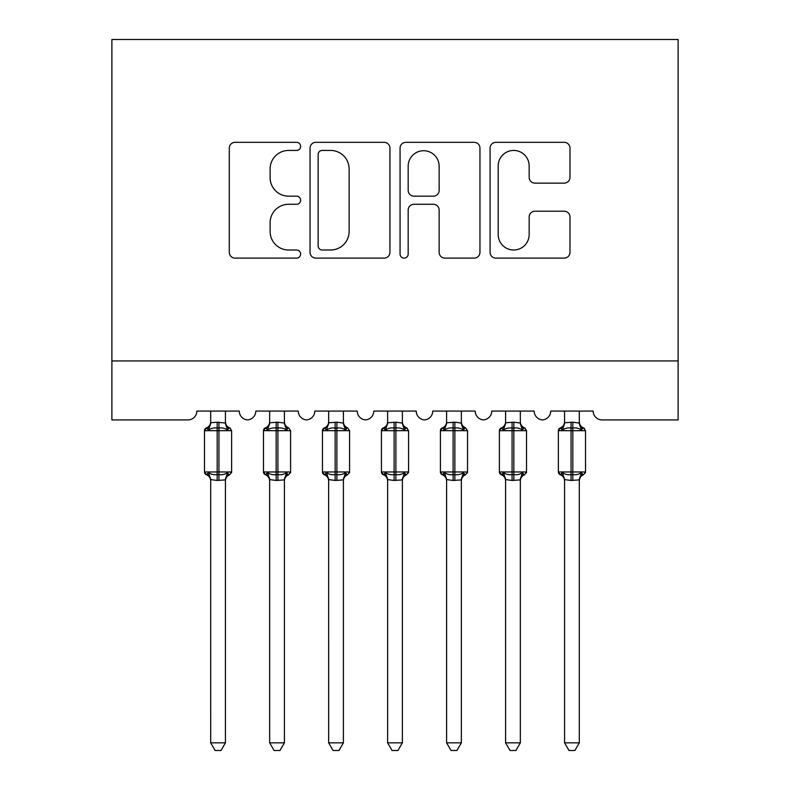<?xml version="1.0" encoding="UTF-8"?>
<svg xmlns="http://www.w3.org/2000/svg" width="790" height="790" viewBox="0 0 790 790"><rect width="100%" height="100%" fill="white"/><g stroke="black" fill="none" stroke-linecap="round" stroke-linejoin="round"><path stroke-width="1.19" d="M300.635 146.377A4.049 4.049 0 0 0 296.586 142.328L235.074 142.328A5.787 5.787 0 0 0 229.288 148.115L229.288 252.326A5.787 5.787 0 0 0 235.074 258.113L296.586 258.113A4.049 4.049 0 0 0 300.635 254.064A4.049 4.049 0 0 0 296.586 250.005L288.626 250.005A18.526 18.526 0 0 1 270.101 231.48L270.101 222.8A18.526 18.526 0 0 1 288.626 204.274L296.586 204.274A4.049 4.049 0 0 0 300.635 200.216A4.049 4.049 0 0 0 296.586 196.167L288.626 196.167A18.526 18.526 0 0 1 270.101 177.641L270.101 168.961A18.526 18.526 0 0 1 288.626 150.436L296.586 150.436A4.049 4.049 0 0 0 300.635 146.377M564.188 183.142A5.787 5.787 0 0 0 569.985 177.355L569.985 148.115A5.787 5.787 0 0 0 564.188 142.328L495.873 142.328A5.787 5.787 0 0 0 490.086 148.115L490.086 252.326A5.787 5.787 0 0 0 495.873 258.113L564.188 258.113A5.787 5.787 0 0 0 569.985 252.326L569.985 217.013A5.787 5.787 0 0 0 564.188 211.216L534.958 211.216A5.787 5.787 0 0 0 529.162 217.013L529.162 234.521A15.484 15.484 0 0 1 513.678 250.005A15.484 15.484 0 0 1 498.194 234.521L498.194 165.92A15.484 15.484 0 0 1 513.678 150.436A15.484 15.484 0 0 1 529.162 165.92L529.162 177.355A5.787 5.787 0 0 0 534.958 183.142L564.188 183.142M678.106 360.941L678.106 39.5L111.894 39.5L111.894 419.915L187.981 419.915A8.848 8.848 0 0 0 196.828 411.077L239.291 411.077A8.848 8.848 0 0 0 247.547 419.895A8.848 8.848 0 0 0 255.812 411.077L298.274 411.077A8.848 8.848 0 0 0 306.53 419.895A8.848 8.848 0 0 0 314.785 411.077L357.258 411.077A8.848 8.848 0 0 0 365.513 419.895A8.848 8.848 0 0 0 373.769 411.077L416.231 411.077A8.848 8.848 0 0 0 424.487 419.895A8.848 8.848 0 0 0 432.742 411.077L475.215 411.077A8.848 8.848 0 0 0 483.47 419.895A8.848 8.848 0 0 0 491.726 411.077L534.188 411.077A8.848 8.848 0 0 0 542.454 419.895A8.848 8.848 0 0 0 550.709 411.077L593.171 411.077A8.848 8.848 0 0 0 602.019 419.915L678.106 419.915L678.106 360.941L111.894 360.941M389.934 148.115A5.787 5.787 0 0 0 384.147 142.328L315.832 142.328A5.787 5.787 0 0 0 310.045 148.115L310.045 252.326A5.787 5.787 0 0 0 315.832 258.113L384.147 258.113A5.787 5.787 0 0 0 389.934 252.326L389.934 148.115M405.853 142.328L474.168 142.328A5.787 5.787 0 0 1 479.955 148.115L479.955 252.326A5.787 5.787 0 0 1 474.168 258.113L444.928 258.113A5.787 5.787 0 0 1 439.141 252.326L439.141 210.061A5.787 5.787 0 0 0 433.354 204.274L413.96 204.274A5.787 5.787 0 0 0 408.173 210.061L408.173 254.064A4.049 4.049 0 0 1 404.115 258.113A4.049 4.049 0 0 1 400.066 254.064L400.066 148.115A5.787 5.787 0 0 1 405.853 142.328M322.202 150.436A4.049 4.049 0 0 0 318.143 154.484L318.143 245.957A4.049 4.049 0 0 0 322.202 250.005L330.595 250.005A18.526 18.526 0 0 0 349.121 231.48L349.121 168.961A18.526 18.526 0 0 0 330.595 150.436L322.202 150.436M439.141 166.206A15.484 15.484 0 0 0 423.657 150.722A15.484 15.484 0 0 0 408.173 166.206L408.173 190.38A5.787 5.787 0 0 0 413.96 196.167L433.354 196.167A5.787 5.787 0 0 0 439.141 190.38L439.141 166.206M225.436 422.769L225.436 422.769A6.488 6.182 180 0 0 228.843 428.21L227.569 430.106C225.17 428.299 222.296 427.607 218.948 428.032L217.181 428.032C213.823 427.607 210.95 428.299 208.55 430.106L206.427 427.913A2.953 2.953 0 0 0 204.492 430.678L204.492 471.966A2.953 2.953 0 0 0 206.427 474.741L208.55 472.548C210.95 474.356 213.823 475.047 217.181 474.622L218.948 474.622C222.296 475.047 225.17 474.356 227.569 472.548L228.843 474.444A6.488 6.182 -0 0 0 225.436 479.885L217.181 480.458L210.683 479.579L210.693 742.837L225.436 742.837L225.436 479.846M207.286 428.21A6.488 6.182 180 0 0 210.693 422.769L217.181 422.196L217.181 471.966L231.628 471.966L231.628 430.678L204.492 430.678L204.492 471.966L217.181 471.966L217.181 480.458M225.436 411.077L225.436 423.065L227.569 430.106M210.693 411.077L210.693 422.798M217.181 422.196L225.436 423.065L226.365 426.788M208.55 430.106L210.683 423.065M208.55 472.548L210.683 479.579M227.569 472.548L225.436 479.579M225.436 742.837L221.003 750.5L215.117 750.5L210.693 742.837M231.628 430.678L229.692 427.913A2.953 2.953 0 0 1 230.542 428.397M229.692 474.741C227.007 475.886 225.594 477.92 225.436 480.834C225.594 477.92 227.007 475.886 229.692 474.741L231.628 471.966A2.953 2.953 0 0 1 231.46 472.934M207.286 474.444L207.286 474.444A6.488 6.182 -0 0 1 210.693 479.885M284.41 422.769L284.41 422.769A6.488 6.182 180 0 0 287.817 428.21L286.553 430.106C284.153 428.299 281.27 427.607 277.922 428.032L276.154 428.032C272.807 427.607 269.933 428.299 267.534 430.106L265.41 427.913A2.953 2.953 0 0 0 263.475 430.678L263.475 471.966A2.953 2.953 0 0 0 265.41 474.741L263.475 471.966L290.601 471.966A2.953 2.953 0 0 1 290.444 472.934M269.666 480.834C269.509 477.92 268.096 475.886 265.41 474.741L267.534 472.548C269.933 474.356 272.807 475.047 276.154 474.622L277.922 474.622C281.27 475.047 284.153 474.356 286.553 472.548L287.817 474.444A6.488 6.182 -0 0 0 284.41 479.885L276.154 480.458L269.666 479.579L269.666 742.837L284.41 742.837L284.41 479.846M343.393 422.769L343.393 422.769A6.488 6.182 180 0 0 346.8 428.21L345.536 430.106C343.127 428.299 340.253 427.607 336.905 428.032L335.138 428.032C331.79 427.607 328.916 428.299 326.507 430.106L324.394 427.913A2.953 2.953 0 0 0 322.458 430.678L322.458 471.966A2.953 2.953 0 0 0 324.394 474.741L322.458 471.966L349.585 471.966A2.953 2.953 0 0 1 349.427 472.934M328.65 480.834C328.492 477.92 327.07 475.886 324.394 474.741L326.507 472.548C328.916 474.356 331.79 475.047 335.138 474.622L336.905 474.622C340.253 475.047 343.127 474.356 345.536 472.548L346.8 474.444A6.488 6.182 -0 0 0 343.393 479.885L335.138 480.458L328.64 479.579L328.65 742.837L343.393 742.837L343.393 479.846M402.377 422.769L402.377 422.769A6.488 6.182 180 0 0 405.784 428.21L404.51 430.106C402.11 428.299 399.236 427.607 395.889 428.032L394.111 428.032C390.764 427.607 387.89 428.299 385.49 430.106L383.367 427.913A2.953 2.953 0 0 0 381.432 430.678L381.432 471.966A2.953 2.953 0 0 0 383.367 474.741L381.432 471.966L408.568 471.966L408.568 430.678L406.633 427.913C403.947 426.768 402.525 424.734 402.377 421.821C402.525 424.734 403.947 426.768 406.633 427.913A2.953 2.953 0 0 1 407.482 428.397M406.633 474.741C403.947 475.886 402.525 477.92 402.377 480.834C402.525 477.92 403.947 475.886 406.633 474.741L408.568 471.966A2.953 2.953 0 0 1 408.4 472.934M387.623 480.834C387.475 477.92 386.053 475.886 383.367 474.741L385.49 472.548C387.89 474.356 390.764 475.047 394.111 474.622L395.889 474.622C399.236 475.047 402.11 474.356 404.51 472.548L405.784 474.444A6.488 6.182 -0 0 0 402.377 479.885L394.111 480.458L387.623 479.579L387.623 742.837L402.377 742.837L402.377 479.846M461.35 422.769L461.35 422.769A6.488 6.182 180 0 0 464.757 428.21L463.493 430.106C461.084 428.299 458.21 427.607 454.862 428.032L453.095 428.032C449.747 427.607 446.873 428.299 444.464 430.106L442.351 427.913A2.953 2.953 0 0 0 440.415 430.678L440.415 471.966A2.953 2.953 0 0 0 442.351 474.741L440.415 471.966L467.542 471.966A2.953 2.953 0 0 1 467.384 472.934M446.607 480.834C446.449 477.92 445.027 475.886 442.351 474.741L444.464 472.548C446.873 474.356 449.747 475.047 453.095 474.622L454.862 474.622C458.21 475.047 461.084 474.356 463.493 472.548L464.757 474.444A6.488 6.182 -0 0 0 461.35 479.885L453.095 480.458L446.607 479.579L446.607 742.837L461.35 742.837L461.35 479.846M288.666 474.741C285.99 475.886 284.568 477.92 284.41 480.834C284.568 477.92 285.99 475.886 288.666 474.741L290.601 471.966L290.601 430.678L263.475 430.678L265.41 427.913C268.096 426.768 269.509 424.734 269.666 421.821M284.41 411.077L284.42 423.065L286.553 430.106M266.26 428.21A6.488 6.182 180 0 0 269.666 422.769L277.922 422.196L284.42 423.065L285.348 426.788M269.666 411.077L269.666 422.798M267.534 430.106L269.666 423.065M267.534 472.548L269.666 479.579M286.553 472.548L284.42 479.579M284.41 742.837L279.986 750.5L274.091 750.5L269.666 742.837M347.649 474.741C344.973 475.886 343.551 477.92 343.393 480.834C343.551 477.92 344.973 475.886 347.649 474.741L349.585 471.966L349.585 430.678L322.458 430.678L324.394 427.913C327.07 426.768 328.492 424.734 328.65 421.821M343.393 411.077L343.393 423.065L345.536 430.106M325.243 428.21A6.488 6.182 180 0 0 328.65 422.769L336.905 422.196L343.393 423.065L344.322 426.788M328.65 411.077L328.65 422.798M326.507 430.106L328.64 423.065M326.507 472.548L328.64 479.579M345.536 472.548L343.393 479.579M343.393 742.837L338.969 750.5L333.074 750.5L328.65 742.837M402.377 411.077L402.377 423.065L404.51 430.106M384.216 428.21A6.488 6.182 180 0 0 387.623 422.769L395.889 422.196L402.377 423.065L403.305 426.788M387.623 411.077L387.623 422.798M385.49 430.106L387.623 423.065M385.49 472.548L387.623 479.579M404.51 472.548L402.377 479.579M402.377 742.837L397.943 750.5L392.057 750.5L387.623 742.837M465.606 474.741C462.93 475.886 461.508 477.92 461.35 480.834C461.508 477.92 462.93 475.886 465.606 474.741L467.542 471.966L467.542 430.678L440.415 430.678L442.351 427.913C445.027 426.768 446.449 424.734 446.607 421.821M461.35 411.077L461.36 423.065L463.493 430.106M443.2 428.21A6.488 6.182 180 0 0 446.607 422.769L454.862 422.196L461.36 423.065L462.288 426.788M446.607 411.077L446.607 422.798M444.464 430.106L446.607 423.065M444.464 472.548L446.607 479.579M463.493 472.548L461.36 479.579M461.35 742.837L456.926 750.5L451.031 750.5L446.607 742.837M520.333 422.769L520.333 422.769A6.488 6.182 180 0 0 523.74 428.21L522.467 430.106C520.067 428.299 517.193 427.607 513.846 428.032L512.078 428.032C508.73 427.607 505.847 428.299 503.447 430.106L501.334 427.913A2.953 2.953 0 0 0 499.399 430.678L499.399 471.966A2.953 2.953 0 0 0 501.334 474.741L499.399 471.966L526.525 471.966L526.525 430.678L524.59 427.913C521.904 426.768 520.492 424.734 520.333 421.821C520.492 424.734 521.904 426.768 524.59 427.913A2.953 2.953 0 0 1 525.439 428.397M524.59 474.741C521.904 475.886 520.492 477.92 520.333 480.834C520.492 477.92 521.904 475.886 524.59 474.741L526.525 471.966A2.953 2.953 0 0 1 526.367 472.934M505.59 480.834C505.432 477.92 504.01 475.886 501.334 474.741L503.447 472.548C505.847 474.356 508.73 475.047 512.078 474.622L513.846 474.622C517.193 475.047 520.067 474.356 522.467 472.548L523.74 474.444A6.488 6.182 -0 0 0 520.333 479.885L512.078 480.458L505.58 479.579L505.59 742.837L520.333 742.837L520.333 479.846M520.333 411.077L520.333 423.065L522.467 430.106M502.183 428.21A6.488 6.182 180 0 0 505.59 422.769L513.846 422.196L520.333 423.065L521.262 426.788M505.59 411.077L505.59 422.798M503.447 430.106L505.58 423.065M503.447 472.548L505.58 479.579M522.467 472.548L520.333 479.579M520.333 742.837L515.91 750.5L510.014 750.5L505.59 742.837M579.307 422.769L579.307 422.769A6.488 6.182 180 0 0 582.714 428.21L581.45 430.106C579.05 428.299 576.177 427.607 572.819 428.032L571.052 428.032C567.704 427.607 564.83 428.299 562.431 430.106L560.308 427.913A2.953 2.953 0 0 0 558.372 430.678L558.372 471.966A2.953 2.953 0 0 0 560.308 474.741L558.372 471.966L585.509 471.966L585.509 430.678L583.573 427.913C580.887 426.768 579.465 424.734 579.307 421.821C579.465 424.734 580.887 426.768 583.573 427.913A2.953 2.953 0 0 1 584.422 428.397M583.573 474.741C580.887 475.886 579.465 477.92 579.307 480.834C579.465 477.92 580.887 475.886 583.573 474.741L585.509 471.966A2.953 2.953 0 0 1 585.341 472.934M564.564 480.834C564.406 477.92 562.994 475.886 560.308 474.741L562.431 472.548C564.83 474.356 567.704 475.047 571.052 474.622L572.819 474.622C576.177 475.047 579.05 474.356 581.45 472.548L582.714 474.444A6.488 6.182 -0 0 0 579.307 479.885L571.052 480.458L564.564 479.579L564.564 742.837L579.307 742.837L579.307 479.846M579.307 411.077L579.317 423.065L581.45 430.106M561.157 428.21A6.488 6.182 180 0 0 564.564 422.769L572.819 422.196L579.317 423.065L580.245 426.788M564.564 411.077L564.564 422.798M562.431 430.106L564.564 423.065M562.431 472.548L564.564 479.579M581.45 472.548L579.317 479.579M579.307 742.837L574.883 750.5L568.998 750.5L564.564 742.837M218.948 480.458L218.948 422.196M276.154 422.196L276.154 480.458M277.922 480.458L277.922 422.196M269.666 479.885A6.488 6.182 -0 0 0 266.26 474.444M335.138 422.196L335.138 480.458M336.905 480.458L336.905 422.196M328.65 479.885A6.488 6.182 -0 0 0 325.243 474.444M394.111 422.196L394.111 430.678L381.432 430.678L383.367 427.913C386.053 426.768 387.475 424.734 387.623 421.821M408.568 430.678L394.111 430.678L394.111 480.458M395.889 480.458L395.889 422.196M387.623 479.885A6.488 6.182 -0 0 0 384.216 474.444M453.095 422.196L453.095 480.458M454.862 480.458L454.862 422.196M446.607 479.885A6.488 6.182 -0 0 0 443.2 474.444M512.078 422.196L512.078 430.678L499.399 430.678L501.334 427.913C504.01 426.768 505.432 424.734 505.59 421.821M526.525 430.678L512.078 430.678L512.078 480.458M513.846 480.458L513.846 422.196M505.59 479.885A6.488 6.182 -0 0 0 502.183 474.444M571.052 422.196L571.052 430.678L558.372 430.678L560.308 427.913C562.994 426.768 564.406 424.734 564.564 421.821M585.509 430.678L571.052 430.678L571.052 480.458M572.819 480.458L572.819 422.196M564.564 479.885A6.488 6.182 -0 0 0 561.157 474.444M204.492 430.678L206.427 427.913C209.113 426.768 210.535 424.734 210.693 421.821M229.692 427.913C227.007 426.768 225.594 424.734 225.436 421.821C225.594 424.734 227.007 426.768 229.692 427.913M204.492 471.966L206.427 474.741C209.113 475.886 210.535 477.92 210.693 480.834M288.666 427.913C285.99 426.768 284.568 424.734 284.41 421.821C284.568 424.734 285.99 426.768 288.666 427.913L290.601 430.678M347.649 427.913C344.973 426.768 343.551 424.734 343.393 421.821C343.551 424.734 344.973 426.768 347.649 427.913L349.585 430.678M465.606 427.913C462.93 426.768 461.508 424.734 461.35 421.821C461.508 424.734 462.93 426.768 465.606 427.913L467.542 430.678M263.475 471.966L263.475 430.678M322.458 471.966L322.458 430.678M381.432 471.966L381.432 430.678M440.415 471.966L440.415 430.678M499.399 471.966L499.399 430.678M558.372 471.966L558.372 430.678"/></g></svg>
